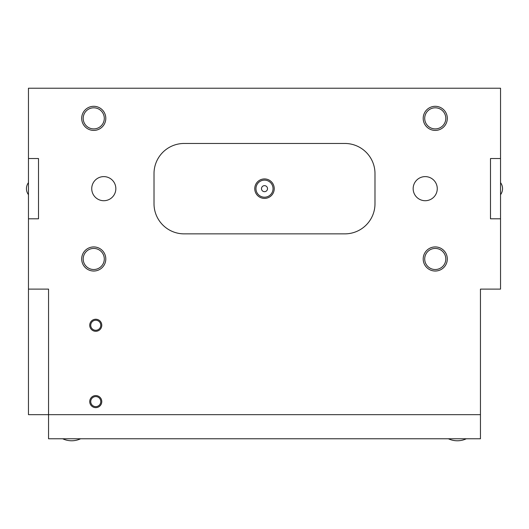 <?xml version="1.0" encoding="UTF-8"?>
<svg xmlns="http://www.w3.org/2000/svg" width="529" height="529" viewBox="0 0 529 529"><rect width="100%" height="100%" fill="white"/><g stroke="black" fill="none" stroke-linecap="round" stroke-linejoin="round"><path stroke-width="0.79" d="M500.54 158.535L500.54 88.224L28.46 88.224L28.46 414.663L480.451 414.663L480.451 289.112L500.54 289.112L500.54 218.801L490.495 218.801L490.495 158.535L500.54 158.535L500.54 218.801M28.46 289.112L48.549 289.112L48.549 438.766L480.451 438.766L480.451 414.663M28.46 218.801L38.505 218.801L38.505 158.535L28.46 158.535M445.802 118.357A10.547 10.547 0 0 1 435.255 128.904A10.547 10.547 0 0 1 424.708 118.357A10.547 10.547 0 0 1 435.255 107.81A10.547 10.547 0 0 1 445.802 118.357M83.198 118.357A10.547 10.547 0 0 0 93.745 128.904A10.547 10.547 0 0 0 104.292 118.357A10.547 10.547 0 0 0 93.745 107.81A10.547 10.547 0 0 0 83.198 118.357M445.802 258.979A10.547 10.547 0 0 0 435.255 248.432A10.547 10.547 0 0 0 424.708 258.979A10.547 10.547 0 0 0 435.255 269.519A10.547 10.547 0 0 0 445.802 258.979M83.198 258.979A10.547 10.547 0 0 1 93.745 248.432A10.547 10.547 0 0 1 104.292 258.979A10.547 10.547 0 0 1 93.745 269.519A10.547 10.547 0 0 1 83.198 258.979M413.156 188.668A12.055 12.055 0 0 0 425.21 200.716A12.055 12.055 0 0 0 437.265 188.668A12.055 12.055 0 0 0 425.21 176.613A12.055 12.055 0 0 0 413.156 188.668M115.844 188.668A12.055 12.055 0 0 1 103.79 200.716A12.055 12.055 0 0 1 91.735 188.668A12.055 12.055 0 0 1 103.79 176.613A12.055 12.055 0 0 1 115.844 188.668M90.737 325.269A5.019 5.019 0 0 0 95.756 330.288A5.019 5.019 0 0 0 100.781 325.269A5.019 5.019 0 0 0 95.756 320.243A5.019 5.019 0 0 0 90.737 325.269M90.737 401.604A5.019 5.019 0 0 0 95.756 406.629A5.019 5.019 0 0 0 100.781 401.604A5.019 5.019 0 0 0 95.756 396.585A5.019 5.019 0 0 0 90.737 401.604M374.988 173.598A30.133 30.133 0 0 0 344.855 143.465L184.145 143.465A30.133 30.133 0 0 0 154.012 173.598L154.012 203.731A30.133 30.133 0 0 0 184.145 233.864L344.855 233.864A30.133 30.133 0 0 0 374.988 203.731L374.988 173.598M255.963 188.668A8.537 8.537 0 0 0 264.5 197.205A8.537 8.537 0 0 0 273.037 188.668A8.537 8.537 0 0 0 264.5 180.131A8.537 8.537 0 0 0 255.963 188.668M261.485 188.668A3.015 3.015 0 0 1 264.5 185.653A3.015 3.015 0 0 1 267.515 188.668A3.015 3.015 0 0 1 264.5 191.677A3.015 3.015 0 0 1 261.485 188.668M105.8 118.357A12.055 12.055 0 0 1 93.745 130.412A12.055 12.055 0 0 1 81.691 118.357A12.055 12.055 0 0 1 93.745 106.303A12.055 12.055 0 0 1 105.8 118.357M447.309 118.357A12.055 12.055 0 0 1 435.255 130.412A12.055 12.055 0 0 1 423.2 118.357A12.055 12.055 0 0 1 435.255 106.303A12.055 12.055 0 0 1 447.309 118.357M81.691 258.979A12.055 12.055 0 0 1 93.745 246.924A12.055 12.055 0 0 1 105.8 258.979A12.055 12.055 0 0 1 93.745 271.027A12.055 12.055 0 0 1 81.691 258.979M423.2 258.979A12.055 12.055 0 0 1 435.255 246.924A12.055 12.055 0 0 1 447.309 258.979A12.055 12.055 0 0 1 435.255 271.027A12.055 12.055 0 0 1 423.2 258.979M274.24 188.668A9.74 9.74 0 0 1 264.5 198.408A9.74 9.74 0 0 1 254.76 188.668A9.74 9.74 0 0 1 264.5 178.921A9.74 9.74 0 0 1 274.24 188.668M101.78 325.269A6.024 6.024 0 0 1 95.756 331.293A6.024 6.024 0 0 1 89.732 325.269A6.024 6.024 0 0 1 95.756 319.238A6.024 6.024 0 0 1 101.78 325.269M101.78 401.604A6.024 6.024 0 0 1 95.756 407.634A6.024 6.024 0 0 1 89.732 401.604A6.024 6.024 0 0 1 95.756 395.58A6.024 6.024 0 0 1 101.78 401.604M28.46 182.637A10.044 10.044 0 0 0 28.46 194.692M71.646 440.776A21.094 21.094 0 0 0 80.633 438.766A21.094 21.094 0 0 1 62.667 438.766M448.367 438.766A21.094 21.094 0 0 0 466.333 438.766M500.54 194.692A10.044 10.044 0 0 0 500.54 182.637"/></g></svg>
